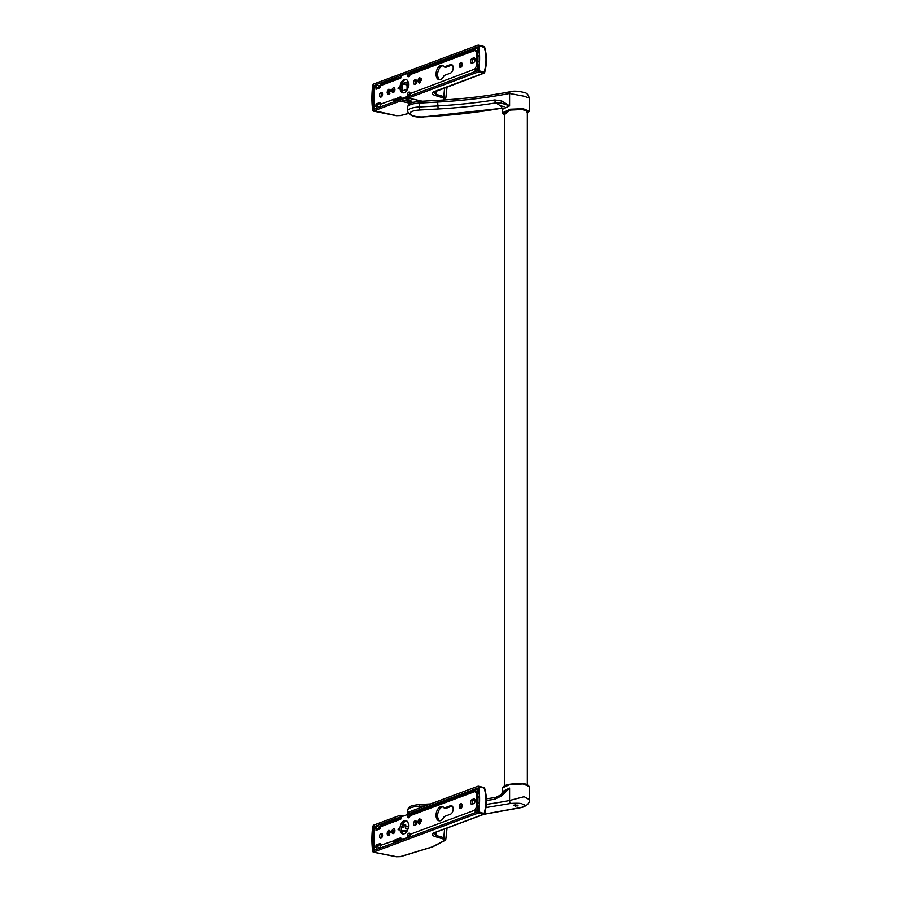 <?xml version="1.0" encoding="UTF-8"?>
<svg xmlns="http://www.w3.org/2000/svg" width="902" height="902" viewBox="0 0 902 902"><rect width="100%" height="100%" fill="white"/><g stroke="black" fill="none" stroke-linecap="round" stroke-linejoin="round"><path stroke-width="1.35" d="M477.789 788.077L408.234 813.796L410.5 814.359M477.947 788.449L477.451 811.811L374.082 850.349L373.586 849.887A66.489 39.508 103.2 0 1 373.586 827.348L379.483 824.518L381.388 824.98M380.689 825.33L379.483 824.518L394.873 818.779L397.523 819.433M394.873 818.779L400.984 817.009M408.234 813.796L408.234 812.251L478.071 786.206L478.815 786.871L479.605 799.093L478.815 811.901L484.419 813.604A1.218 0.913 -110.4 0 1 483.495 814.326L484.419 813.604M374.082 850.349L373.586 849.887L374.657 850.135M400.172 816.806L400.172 815.261L403.386 816.051M372.718 851.465L373.462 852.131L372.718 851.465A68.101 40.466 103.2 0 1 372.718 826.435L373.462 825.217L400.172 815.261M432.915 846.662A1.218 0.913 -110.4 0 1 432.577 846.922L400.623 856.641L396.328 856.753A1.218 0.62 -80.1 0 0 396.542 856.72L373.462 852.131L478.071 813.119L478.815 811.901M484.227 813.108C486.573 804.719 486.573 796.41 484.227 788.19L478.071 786.206M478.071 813.119L483.495 814.326L434.561 832.569C431.37 833.944 431.539 835.275 435.046 836.549L442.972 838.894L444.291 840.641L432.159 846.944L400.341 856.618L396.542 856.72M435.305 832.287A1.218 0.913 -110.4 0 1 434.978 832.546L483.9 814.292A1.218 1.218 0 0 0 484.656 813.491C487.012 805.035 487.012 796.658 484.645 788.348A1.218 1.218 0 0 0 483.776 787.502L483.776 787.502A1.218 0.722 -76 0 1 484.227 788.19L484.419 788.686M434.561 832.569A1.218 0.913 -110.4 0 0 434.978 832.546L433.456 833.425L435.914 835.365L443.807 837.699L445.396 839.83M394.873 818.993L397.218 819.546M393.858 819.366L396.215 819.918M376.461 825.646L378.637 827.123L380.069 826.604M478.556 796.737A2.435 0.722 180 0 0 476.899 797.007L476.899 793.907L474.88 791.561A2.435 1.815 69.6 0 1 475.929 789.735A2.435 1.815 69.6 0 1 476.786 789.69L478.116 790.005M395.324 821.226L395.324 820.065L400.984 818.148M421.358 821.474A6.077 1.804 0 0 1 420.095 821.418M379.573 826.92L380.058 828.374M379.573 828.261L377.667 828.577M378.558 827.066L378.558 828.634M403.51 833.944A6.889 4.093 -76.8 0 1 401.74 827.213A6.889 4.093 -76.8 0 1 405.855 820.978A6.889 4.093 -76.8 0 1 406.61 820.797L406.554 820.809M478.297 791.979L476.527 791.719M477.598 793.253L478.376 792.959M401.728 830.866L407.501 830.291M402.54 824.62A2.03 0.598 0 0 1 404.682 824.552A2.03 0.598 0 0 1 405.821 825.093A2.03 0.598 0 0 1 405.381 825.465A2.03 0.598 0 0 1 402.202 825.465M416.623 822.59A6.077 1.804 0 0 1 415.788 822.004M408.223 828.239L405.517 828.273L405.223 826.356L408.527 826.311M401.864 826.649L403.307 827.123L401.683 827.608M395.324 820.065A2.435 1.815 69.6 0 0 394.478 820.11A2.435 1.815 69.6 0 0 393.452 821.553L394.061 821.699M377.746 826.514A2.435 1.815 69.6 0 0 377.07 826.593A2.435 1.815 69.6 0 0 376.021 828.419L376.021 830.359L380.058 828.859L380.058 826.92L400.736 819.208L400.984 816.941L407.546 814.506L409.136 814.878L409.136 816.66L407.546 816.287L407.535 814.258A14.184 4.206 0 0 1 408.234 812.95M409.136 837.281L409.136 836.019L407.546 835.647L407.546 837.428L400.984 839.863L400.736 837.789L393.678 840.427L395.899 841.341L400.984 839.435M381.027 847.756A2.435 1.815 -110.4 0 1 380.058 845.501L380.058 843.573L376.021 845.073L376.021 847.012A2.435 1.815 69.6 0 0 376.991 849.256M374.826 850.067A2.435 1.815 -110.4 0 1 373.856 847.812L373.856 829.231A2.435 1.815 -110.4 0 1 374.905 827.405L377.07 826.593M477.97 793.681L476.47 791.933L474.88 791.561L410.038 815.735A2.03 1.206 103.2 0 1 408.335 817.787A2.03 1.206 103.2 0 1 407.546 816.287M476.899 797.007L476.899 803.197A2.435 0.722 0 0 1 478.534 802.938M478.387 806.038A2.435 0.722 180 0 0 476.899 806.298L474.88 810.154A2.435 1.815 69.6 0 0 475.85 812.398M407.546 835.647A2.03 1.206 103.2 0 1 409.271 833.2A2.03 1.206 103.2 0 1 410.038 834.327L474.88 810.154L477.891 811.248M404.265 833.764A6.889 4.093 -76.8 0 0 408.482 826.852A6.889 4.093 -76.8 0 0 405.844 820.482A6.889 4.093 -76.8 0 0 404.265 820.606A6.889 4.093 -76.8 0 0 400.06 827.517A6.889 4.093 -76.8 0 0 402.687 833.888A6.889 4.093 -76.8 0 0 404.265 833.764M393.419 833.549A2.435 1.443 -76.8 0 0 394.907 831.114A2.435 1.443 -76.8 0 0 393.982 828.859A2.435 1.443 -76.8 0 0 393.419 828.904A2.435 1.443 -76.8 0 0 391.93 831.351A2.435 1.443 -76.8 0 0 392.866 833.595A2.435 1.443 -76.8 0 0 393.419 833.549M415.112 825.465A2.435 1.443 -76.8 0 0 416.6 823.019A2.435 1.443 -76.8 0 0 415.664 820.775A2.435 1.443 -76.8 0 0 415.112 820.82A2.435 1.443 -76.8 0 0 413.623 823.255A2.435 1.443 -76.8 0 0 414.548 825.51A2.435 1.443 -76.8 0 0 415.112 825.465M381.061 838.161A2.435 1.443 -76.8 0 0 382.549 835.714A2.435 1.443 -76.8 0 0 381.625 833.471A2.435 1.443 -76.8 0 0 381.061 833.516A2.435 1.443 -76.8 0 0 379.573 835.951A2.435 1.443 -76.8 0 0 380.509 838.206A2.435 1.443 -76.8 0 0 381.061 838.161M472.107 804.212L473.618 803.648A2.435 1.443 -76.8 0 0 475.106 801.213A2.435 1.443 -76.8 0 0 474.181 798.958A2.435 1.443 -76.8 0 0 473.618 799.003L472.107 799.567A2.435 1.443 -76.8 0 0 470.618 802.013A2.435 1.443 -76.8 0 0 471.543 804.257A2.435 1.443 -76.8 0 0 472.107 804.212M450.414 814.235L444.179 816.569A7.295 4.341 103.2 0 1 438.913 820.752A7.295 4.341 103.2 0 1 436.365 812.657A7.295 4.341 103.2 0 1 442.251 806.546A7.295 4.341 103.2 0 1 444.179 808.045L450.414 805.723A4.465 2.65 103.2 0 1 451.44 805.633A4.465 2.65 103.2 0 1 453.142 809.759A4.465 2.65 103.2 0 1 450.414 814.235M460.753 808.451A2.435 1.443 103.2 0 1 460.2 808.485A2.435 1.443 103.2 0 1 459.276 806.241A2.435 1.443 103.2 0 1 460.753 803.795A2.435 1.443 103.2 0 1 461.317 803.75A2.435 1.443 103.2 0 1 462.241 806.005A2.435 1.443 103.2 0 1 460.753 808.451M388.886 830.212L390.532 831.34L388.886 835.635C386.608 834.677 386.608 832.862 388.886 830.212M419.644 818.734L421.302 819.873L419.644 824.157C417.367 823.199 417.367 821.395 419.644 818.734M399.631 828.532L398.109 829.096L398.109 829.863L399.631 829.299L399.631 828.532M407.546 837.428L408.279 837.597M401.717 840.044L400.984 839.863M411.041 836.571A2.435 1.815 -110.4 0 1 410.094 834.711L410.038 834.327M409.136 836.019A2.03 1.206 103.2 0 1 409.936 833.91M378.558 848.681L377.611 845.445L376.021 845.073M379.573 848.297L379.573 847.621L378.558 847.993M377.611 829.772L377.927 828.487M400.984 838.668L395.256 840.799M380.058 844.531L377.611 845.445M409.249 817.415L409.271 817.438A2.03 1.206 103.2 0 1 409.136 816.66M478.579 797.357L477.981 797.571L477.981 802.972M478.319 806.997L476.47 810.526M394.67 829.457A2.435 1.443 -76.8 0 0 393.757 833.369M416.363 821.372A2.435 1.443 -76.8 0 0 415.439 825.285M382.313 834.068A2.435 1.443 -76.8 0 0 381.399 837.981M390.419 831.373A2.03 1.206 -76.8 0 0 389.292 833.02A2.03 1.206 -76.8 0 0 389.574 834.981M421.189 819.907A2.03 1.206 -76.8 0 0 420.061 821.542A2.03 1.206 -76.8 0 0 420.332 823.515M474.847 799.51L473.697 799.939A2.435 1.443 -76.8 0 0 472.344 801.709A2.435 1.443 -76.8 0 0 472.468 804.077M439.736 820.809A7.295 4.341 103.2 0 1 437.944 813.029A7.295 4.341 103.2 0 1 443.017 806.85M444.179 808.045L445.757 808.418L452.003 806.095A4.465 2.65 103.2 0 1 452.184 806.038M461.091 808.26A2.435 1.443 103.2 0 1 462.016 804.358M379.573 847.621L380.689 847.88M380.058 845.501L393.452 840.912A2.435 1.815 69.6 0 0 394.242 842.615M373.586 827.348L374.555 827.596M393.509 831.791L394.693 832.027M402.01 831.903L407.388 830.516M469.773 791.065L471.351 791.437M470.776 790.693L472.366 791.065M470.776 790.479L472.682 790.941M476.391 797.199L477.981 797.571M476.899 793.907A2.435 0.722 0 0 1 478.421 793.647M410.038 815.735L410.094 815.352A2.435 1.815 -110.4 0 1 411.12 813.897L475.929 789.735M476.899 803.197L476.899 806.298L478.342 806.636M380.058 826.92A2.435 1.815 -110.4 0 1 381.106 825.093L394.478 820.11M389.878 834.79L389.517 835.004C387.894 834.327 387.894 833.031 389.517 831.137L390.6 831.689M420.636 823.323L420.287 823.537C418.663 822.849 418.663 821.564 420.287 819.659L421.369 820.211M399.631 828.724L398.425 829.75M405.517 826.356L405.517 828.273M401.728 827.326L403.25 826.987M504.522 113.956L504.06 113.145L511.107 110.01L522.45 109.514L527.67 111.577L527.332 112.333M527.332 113.257L526.069 109.717L510.487 109.706L504.387 114.689L502.47 113.032L502.448 109.311L500.881 105.782L504.297 106.786M438.124 100.449L437.673 102.073A198.643 58.844 180 0 0 509.585 93.47L524.141 96.221L529.282 98.104L529.282 111.205L523.115 108.691L510.273 109.21L502.448 112.795M501.884 101.08L494.826 99.942A2.435 1.105 80.9 0 0 495.976 102.896L501.602 103.189A2.435 1.387 -66.4 0 1 501.884 101.08L509.585 105.85L502.448 109.311M501.602 103.189L509.585 105.85L509.585 93.47A2.435 1.274 -101 0 1 510.464 91.677C513.531 90.786 517.985 91.023 523.803 92.399C526.61 92.692 528.437 94.597 529.282 98.104M510.352 784.221L503.226 786.86M528.628 785.45L522.912 783.669L510.408 784.188L502.448 788.055C503.327 786.059 505.977 784.763 510.408 784.188C517.861 783.161 523.442 783.263 527.163 784.503L529.282 786.476L523.115 783.951L510.273 784.481M486.291 804.37A198.643 58.844 180 0 0 509.585 800.48L524.141 796.68L529.282 799.578L529.282 786.476M501.602 794.437L509.585 788.089L502.448 791.539L501.602 794.437A2.435 0.688 51.8 0 0 501.884 795.711L494.826 799.217A2.435 1.105 -99.1 0 1 495.593 797.447L486.381 798.822M501.106 794.809L495.593 797.447M501.884 795.711L509.585 788.089L509.585 800.48A2.435 1.274 79 0 0 510.927 803.411C518.447 803.028 522.258 803.31 522.371 804.246C525.528 804.561 525.28 805.599 521.627 807.358L484.216 814.134M513.689 805.712L517.692 805.903L518.052 805.215L514.05 805.024L513.689 805.712M515.504 806.151L515.504 804.866M517.692 805.903L517.692 805.125M378.558 85.983L378.558 87.539L379.573 87.167L379.573 85.825L376.461 84.551L373.586 86.265A66.489 39.508 -76.8 0 0 373.586 108.804L374.082 109.255L400.172 99.524L400.172 101.08L373.462 111.036L372.718 110.371A68.101 40.466 -76.8 0 1 372.718 85.34L373.462 84.123L478.071 45.123L484.419 47.592M483.495 46.442L484.227 47.096C486.573 55.326 486.573 63.636 484.227 72.013L478.838 70.818A1.218 0.71 102.1 0 1 478.116 72.047L478.815 70.818L479.605 58.01L478.815 45.788L478.071 45.123M484.227 72.013L484.227 72.013A1.218 0.733 102.9 0 1 483.495 73.231A1.218 0.913 69.6 0 0 484.419 72.51M477.947 47.355L477.451 70.717L408.234 96.525L408.234 98.07L478.071 72.036M477.654 46.893L379.483 83.424L381.388 83.897M376.461 84.551L379.483 83.424L380.689 84.247M374.657 109.041L373.586 108.804L374.082 109.255M408.448 113.517L400.623 115.546L396.328 115.67A1.218 0.62 -80.1 0 0 396.542 115.636L372.718 110.371M408.234 98.07L422.294 101.227M443.694 99.998L444.291 99.558L442.972 97.811L435.046 95.454C431.539 94.18 431.37 92.861 434.561 91.474L483.495 73.231L478.116 72.047M400.172 101.08L410.365 103.369M445.396 98.735L443.807 96.615L435.914 94.27L433.467 92.297M400.172 99.524L412.902 102.388M413.24 99.197L407.693 101.216M415.642 101.791A6.077 1.804 0 0 1 416.961 100.697A6.077 1.804 0 0 1 418.302 100.336M478.387 64.944A2.435 0.722 180 0 0 476.899 65.215L474.88 69.059A2.435 1.815 69.6 0 0 475.85 71.314M411.041 95.477A2.435 1.815 -110.4 0 1 410.094 93.616L474.88 69.059L477.891 70.153M400.984 97.574L395.256 99.716L395.899 100.246L400.984 98.352M378.558 107.586L379.573 106.526L380.689 106.797M378.558 106.91L377.611 106.289L377.611 104.361L380.058 103.448M409.993 98.465L407.918 99.243L407.918 101.182M404.243 98.532L407.918 99.243M416.6 100.855A6.077 1.804 180 0 0 418.652 101.441M409.136 96.187L409.136 94.924L407.546 94.552L407.546 96.334L400.984 98.78L400.736 96.706L393.452 99.829A2.435 1.815 69.6 0 0 394.242 101.531M381.027 106.661A2.435 1.815 -110.4 0 1 380.058 104.418L380.058 102.478L376.021 103.978L376.021 105.917A2.435 1.815 69.6 0 0 376.991 108.172M374.826 108.984A2.435 1.815 -110.4 0 1 373.856 106.729L373.856 88.148A2.435 1.815 -110.4 0 1 374.905 86.31L377.07 85.498A2.435 1.815 69.6 0 0 376.021 87.336L376.021 89.264L380.058 87.765L380.058 85.825A2.435 1.815 -110.4 0 1 381.106 83.999L394.478 79.015A2.435 1.815 69.6 0 0 393.452 80.47L394.061 80.605M380.058 85.825L400.736 78.124L400.984 75.858L407.546 73.412L407.546 75.193A2.03 1.206 103.2 0 0 408.335 76.693A2.03 1.206 103.2 0 0 410.038 74.652L410.094 74.257A2.435 1.815 -110.4 0 1 411.12 72.814L475.929 48.64A2.435 1.815 69.6 0 0 474.88 50.478L476.899 52.823A2.435 0.722 0 0 1 478.421 52.553M478.556 55.653A2.435 0.722 180 0 0 476.899 55.913L476.899 62.114A2.435 0.722 0 0 1 478.534 61.843M407.546 94.552A2.03 1.206 103.2 0 1 409.271 92.105A2.03 1.206 103.2 0 1 410.038 93.233M404.265 92.68A6.889 4.093 -76.8 0 0 408.482 85.758A6.889 4.093 -76.8 0 0 405.844 79.387A6.889 4.093 -76.8 0 0 404.265 79.511A6.889 4.093 -76.8 0 0 400.06 86.434A6.889 4.093 -76.8 0 0 402.687 92.805A6.889 4.093 -76.8 0 0 404.265 92.68M393.419 92.466A2.435 1.443 -76.8 0 0 394.907 90.02A2.435 1.443 -76.8 0 0 393.982 87.776A2.435 1.443 -76.8 0 0 393.419 87.821A2.435 1.443 -76.8 0 0 391.93 90.256A2.435 1.443 -76.8 0 0 392.866 92.511A2.435 1.443 -76.8 0 0 393.419 92.466M415.112 84.371A2.435 1.443 -76.8 0 0 416.6 81.935A2.435 1.443 -76.8 0 0 415.664 79.68A2.435 1.443 -76.8 0 0 415.112 79.726A2.435 1.443 -76.8 0 0 413.623 82.172A2.435 1.443 -76.8 0 0 414.548 84.416A2.435 1.443 -76.8 0 0 415.112 84.371M381.061 97.066A2.435 1.443 -76.8 0 0 382.549 94.631A2.435 1.443 -76.8 0 0 381.625 92.376A2.435 1.443 -76.8 0 0 381.061 92.421A2.435 1.443 -76.8 0 0 379.573 94.868A2.435 1.443 -76.8 0 0 380.509 97.112A2.435 1.443 -76.8 0 0 381.061 97.066M472.107 63.129L473.618 62.565A2.435 1.443 -76.8 0 0 475.106 60.118A2.435 1.443 -76.8 0 0 474.181 57.875A2.435 1.443 -76.8 0 0 473.618 57.92L472.107 58.483A2.435 1.443 -76.8 0 0 470.618 60.919A2.435 1.443 -76.8 0 0 471.543 63.174A2.435 1.443 -76.8 0 0 472.107 63.129M450.414 73.152L444.179 75.475A7.295 4.341 103.2 0 1 438.913 79.658A7.295 4.341 103.2 0 1 436.365 71.562A7.295 4.341 103.2 0 1 442.251 65.451A7.295 4.341 103.2 0 1 444.179 66.962L450.414 64.628A4.465 2.65 103.2 0 1 451.44 64.549A4.465 2.65 103.2 0 1 453.142 68.676A4.465 2.65 103.2 0 1 450.414 73.152M460.753 67.357A2.435 1.443 103.2 0 1 460.2 67.402A2.435 1.443 103.2 0 1 459.276 65.147A2.435 1.443 103.2 0 1 460.753 62.712A2.435 1.443 103.2 0 1 461.317 62.666A2.435 1.443 103.2 0 1 462.241 64.91A2.435 1.443 103.2 0 1 460.753 67.357M388.886 89.118L390.532 90.256L388.886 94.541C386.608 93.582 386.608 91.779 388.886 89.118M419.644 77.651L421.302 78.778L419.644 83.074C417.367 82.116 417.367 80.301 419.644 77.651M399.631 87.438L398.109 88.001L398.109 88.779L399.631 88.216L399.631 87.438M407.546 96.334L408.279 96.503M408.234 97.044L402.574 99.152L400.984 98.78M409.136 94.924A2.03 1.206 103.2 0 1 409.936 92.816M378.558 87.539L377.78 87.404L377.611 88.678M407.546 73.412L409.136 73.784L409.136 75.565L407.546 75.193M409.26 76.366A2.03 1.206 103.2 0 1 409.136 75.565M410.038 74.652L474.88 50.478L476.47 50.85L477.97 52.587M478.579 56.262L477.981 56.476L477.981 61.888M478.319 65.902L476.47 69.431M394.67 88.373A2.435 1.443 -76.8 0 0 393.757 92.286M416.363 80.289A2.435 1.443 -76.8 0 0 415.439 84.19M382.313 92.974A2.435 1.443 -76.8 0 0 381.399 96.886M390.419 90.29A2.03 1.206 -76.8 0 0 389.292 91.925A2.03 1.206 -76.8 0 0 389.574 93.898M421.189 78.824A2.03 1.206 -76.8 0 0 420.061 80.458A2.03 1.206 -76.8 0 0 420.332 82.42M474.847 58.427L473.697 58.855A2.435 1.443 -76.8 0 0 472.344 60.614A2.435 1.443 -76.8 0 0 472.468 62.993M439.736 79.714A7.295 4.341 103.2 0 1 437.944 71.934A7.295 4.341 103.2 0 1 443.017 65.767M444.179 66.962L445.757 67.334L452.003 65A4.465 2.65 103.2 0 1 452.184 64.944M461.091 67.176A2.435 1.443 103.2 0 1 462.016 63.264M476.899 62.114L476.899 65.215L478.342 65.553M476.391 56.104L477.981 56.476M478.297 50.895L476.527 50.636M478.116 48.911L476.786 48.595A2.435 1.815 69.6 0 0 475.929 48.64M395.324 80.131L395.324 78.97L400.984 77.053M421.358 80.391A6.077 1.804 0 0 1 420.095 80.323M395.324 78.97A2.435 1.815 69.6 0 0 394.478 79.015M477.598 52.158L478.376 51.876M416.623 81.507A6.077 1.804 0 0 1 415.788 80.909M394.693 90.944L393.509 90.707M374.555 86.502L373.586 86.265M397.523 78.35L394.873 77.696M378.637 86.04L379.573 85.78M377.746 85.431A2.435 1.815 69.6 0 0 377.07 85.498M376.021 103.978L377.611 104.361M379.573 106.526L379.573 107.214M418.032 101.317L418.032 100.393M418.257 100.336L420.884 101.306M393.858 78.282L396.215 78.835M394.873 77.91L397.218 78.463M469.773 49.982L471.351 50.354M470.776 49.599L472.366 49.971M470.776 49.384L472.682 49.858M389.878 93.707L389.517 93.921C387.894 93.233 387.894 91.948 389.517 90.042L390.6 90.595M420.636 82.229L420.287 82.443C418.663 81.766 418.663 80.47 420.287 78.575L421.369 79.128M406.971 81.992L407.118 89.118L402.574 90.809L402.687 83.367L407.264 82.059M402.811 83.536L407.174 84.551L402.811 83.536M402.596 83.841L407.174 84.923L402.608 83.852M406.96 79.974A6.652 3.946 -76.8 0 0 403.093 81.214A6.652 3.946 -76.8 0 0 400.77 87.393L402.63 86.705M402.63 87.483L400.77 88.171A6.652 3.946 -76.8 0 0 401.029 89.941A6.652 3.946 -76.8 0 0 403.938 92.782M400.77 87.393L400.804 88.193M403.104 92.861A6.889 4.093 103.2 0 1 401.086 90.121A6.889 4.093 103.2 0 1 401.063 90.031M403.149 81.146A6.889 4.093 103.2 0 1 403.217 81.079A6.889 4.093 103.2 0 1 405.088 79.703A6.889 4.093 103.2 0 1 406.25 79.523M399.631 87.629L398.425 88.655M374.082 826.536L375.987 826.999M393.7 830.911L394.907 831.148M483.495 787.525A1.218 0.722 -76 0 1 483.776 787.502L478.387 786.194A1.218 0.699 -76.7 0 0 478.376 786.194A1.218 0.699 -76.7 0 1 478.838 786.882A68.101 39.485 -77.2 0 1 479.605 799.093A68.101 39.485 -77.2 0 1 478.838 811.913A1.218 0.71 102.1 0 1 478.116 813.13M435.046 836.549A1.218 0.857 107.3 0 0 435.914 835.365A68.101 48.009 -72 0 0 436.331 832.039M442.972 838.894A1.218 0.823 105.8 0 0 443.807 837.699L444.596 828.949M444.291 840.641A1.218 1.082 -127.9 0 0 445.024 840.438L432.577 846.922A1.218 0.913 -110.4 0 1 432.159 846.944M378.637 827.123L380.08 826.593M395.899 821.012L395.899 820.042M373.856 847.812L376.021 847.012M376.021 828.419L373.856 829.231M395.899 842.209L395.899 841.341M395.324 842.423L395.324 841.352L393.452 840.912M396.136 841.25L396.158 840.461M400.759 839.525A66.489 40.59 76.2 0 0 400.713 838.77M472.107 799.567L473.697 799.939M473.618 799.003L474.655 799.251M450.414 805.723L452.003 806.095M501.692 106.661L495.976 102.896A201.078 59.566 0 0 1 438.124 108.973L419.531 110.01A11.76 3.484 180 0 0 410.162 114.069A11.76 3.484 180 0 0 423.827 116.865A232.693 68.935 180 0 0 502.301 108.071M423.827 116.865L502.335 108.206M494.826 99.942A198.643 58.844 0 0 1 437.673 105.94L419.08 106.988A14.184 4.206 180 0 0 407.535 111.115C409.395 115.749 414.875 117.7 423.963 116.967M407.535 111.115L407.535 107.237A14.184 4.206 0 0 1 419.08 103.11L437.673 102.073L438.124 108.973M419.531 110.01L419.396 101.396L437.989 100.347C464.079 98.87 488.241 95.973 510.464 91.677M419.531 101.498L419.396 101.396C409.001 102.614 408.832 103.617 407.535 107.237M494.826 799.217A198.643 58.844 0 0 1 486.426 800.48M485.93 807.538L510.927 803.411M521.627 807.358A2.435 1.398 77.5 0 0 522.157 807.403L522.157 807.403C527.591 805.385 529.97 802.769 529.282 799.578M419.08 808.203L419.08 806.253A14.184 4.206 180 0 0 407.535 810.391L407.535 814.258M419.531 804.64L419.08 806.253L425.237 805.914M478.353 45.1L478.387 45.111A1.218 0.699 -76.7 0 0 478.376 45.1A1.218 0.699 -76.7 0 1 478.838 45.788A68.101 39.485 102.8 0 1 479.605 58.01A68.101 39.485 102.8 0 1 478.838 70.818L478.815 70.818M396.542 115.636L400.341 115.535L408.38 113.438M435.305 91.192A1.218 0.913 -110.4 0 1 434.978 91.452L434.978 91.452A1.218 0.913 -110.4 0 1 434.561 91.474M436.331 90.944A68.101 48.009 108 0 1 435.914 94.27A1.218 0.857 107.3 0 1 435.046 95.454M444.596 87.866L443.807 96.615A1.218 0.823 105.8 0 1 442.972 97.811M447.054 86.953L445.825 98.138L445.024 99.355A1.218 1.082 -127.9 0 1 444.291 99.558M402.269 99.085L402.269 99.998M401.694 98.949L401.694 99.874M395.899 101.125L395.899 100.246M395.324 101.34L395.324 100.269L393.452 99.829M380.058 104.418L393.678 99.333L395.256 99.716M373.856 106.729L376.021 105.917M376.021 87.336L373.856 88.148M476.899 55.913L476.899 52.823M395.899 79.928L395.899 78.948M400.713 97.675A66.489 40.59 -103.8 0 1 400.759 98.431M396.158 99.378L396.136 100.156M394.907 90.053L393.7 89.817M375.987 85.904L374.082 85.442M472.107 58.483L473.697 58.855M473.618 57.92L474.655 58.156M450.414 64.628L452.003 65M410.568 94.913A8.107 4.814 103.2 0 1 409.136 95.386L410.602 94.969M402.63 83.909L407.174 84.98M407.343 99.265L407.343 101.137M396.328 856.753L373.18 852.153M445.024 840.438L445.825 839.232L447.054 828.036M378.896 827.168L380.058 826.728M504.522 112.322L504.522 785.879M527.332 110.923L527.332 784.571M527.332 113.325L529.282 111.205M502.448 788.055L502.448 791.539M483.855 814.314L522.157 807.403M407.535 810.391C408.933 806.659 409.046 805.757 419.396 804.539L430.615 803.907M433.456 92.331L483.9 73.209A1.218 1.218 0 0 0 484.656 72.397C487.012 63.952 487.012 55.563 484.645 47.254A1.218 1.218 0 0 0 483.776 46.419L478.387 45.111M445.024 99.355L444.201 99.964M396.328 115.67L373.18 111.059M380.058 85.645L378.896 86.073"/></g></svg>
